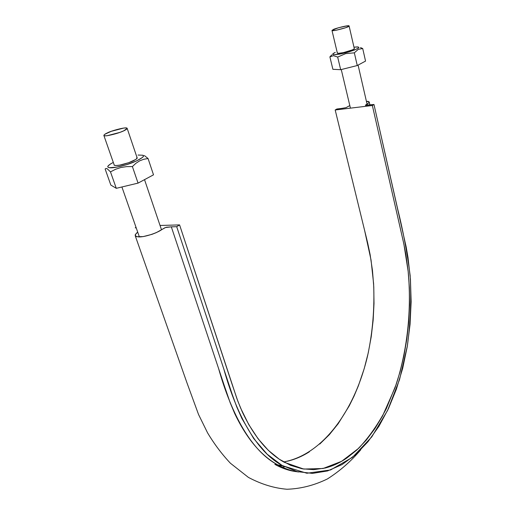<?xml version="1.0" encoding="UTF-8"?>
<svg xmlns="http://www.w3.org/2000/svg" width="515" height="515" viewBox="0 0 515 515"><rect width="100%" height="100%" fill="white"/><g stroke="black" fill="none" stroke-linecap="round" stroke-linejoin="round"><path stroke-width="0.77" d="M283.662 461.936C323.632 454.61 355.382 408.981 367.729 355.189C372.738 331.692 374.695 307.828 373.6 283.591L371.038 259.978L364.549 230.16L335.188 109.991L372.358 105.498L373.974 104.493L365.438 105.144C364.858 105.414 373.143 101.146 366.41 101.339L369.171 101.906L369.075 102.627L365.56 105.421L373.974 104.493L397.722 209.232C403.129 230.984 407.268 253.077 410.146 275.512C411.479 299.035 410.545 322.519 407.359 345.964L399.537 379.594L387.602 410.404L371.772 436.881L352.511 457.301L330.572 469.957L306.863 473.246L282.799 465.792C256.785 452.299 236.643 415.084 223.845 369.113L176.697 226.684L171.328 226.838L176.697 226.684L232.194 394.323L236.72 406.844L241.87 418.457L253.644 438.477L267.169 454.204L281.782 465.219L297.065 471.592L312.457 473.394L327.572 470.942L342.057 464.562L355.569 454.713L367.948 441.78L378.924 426.298L388.477 408.569L396.376 389.211L402.679 368.367L407.236 346.717L410.069 324.289L411.137 301.777L410.436 279.22L408.002 257.455L406.161 246.904L373.974 104.493L372.358 105.498L335.188 109.991L336.855 109.006L341.374 108.459L336.855 109.006L335.188 109.991L367.607 242.681L370.085 254.416L372.467 270.504L373.774 286.926L374.006 303.528L373.156 320.156L371.238 336.649L368.257 352.846L364.227 368.598L358.369 385.851L354.05 396.099L349.234 405.859L338.155 423.742L329.343 434.673L319.731 444.078M298.636 471.978C291.567 471.013 284.602 468.644 277.746 464.871C251.642 451.404 231.441 414.33 218.605 368.573L171.328 226.838L165.515 227.533L156.322 232.613L152.047 234.319L143.202 236.597L136.803 236.72L135.348 235.928L135.239 234.673L137.698 232.104C134.273 234.949 134.73 236.565 139.069 236.952C145.494 236.977 157.287 232.806 161.465 229.825C165.972 227.031 164.678 227.933 166.397 227.244L171.328 226.838L224.225 385.426L230.173 402.717L234.756 413.648C246.582 438.452 260.912 455.524 277.746 464.871C284.628 468.65 291.587 471.019 298.623 471.978M284.673 466.796L280.372 467.137L284.673 466.796M136.198 227.81L135.207 227.842L136.037 227.353L135.207 227.842L136.198 227.81M282.143 465.676L278.209 466.127L282.143 465.676M341.374 108.459L346.08 107.641L349.814 105.569L345.945 107.687L341.374 108.459M160.036 225.473L179.587 224.901L176.697 226.684L179.587 224.901L237.042 399.016L240.621 408.092L248.784 424.63L258.099 438.78L268.328 450.335L279.246 459.2L290.602 465.348L302.176 468.805L313.777 469.648L325.197 468.026C332.735 466.114 339.971 462.766 346.891 457.983L356.908 449.949L366.229 440.171L374.772 428.828L382.471 416.139L395.14 387.48L400.039 371.862L403.947 355.64L406.844 338.96L408.717 321.991L409.56 304.893L409.367 287.814L408.125 270.922L405.859 254.378L403.483 242.301L372.358 105.498L403.882 244.116L408.208 271.701C411.627 309.521 407.552 349.035 396.325 384.023L386.282 408.749C378.287 423.974 369.075 437.164 358.633 448.32L341.619 461.311L323.098 468.502L303.721 469.062L284.319 462.303C267.877 453.155 253.889 436.392 242.346 412.013L237.879 401.269L232.149 384.46L179.587 224.901L160.036 225.473M309.412 451.771C302.279 456.335 294.838 459.502 287.08 461.266M336.038 30.282C333.34 30.745 331.988 30.816 331.988 30.488L333.269 29.574C333.907 28.737 349.473 24.675 349.093 25.95C349.267 26.729 344.915 28.171 336.038 30.282L345.617 27.726L349.003 26.156L347.413 25.802L338.535 27.733L332.098 30.256L332.207 30.636L336.038 30.282M107.094 135.735C105.06 135.96 103.985 135.863 103.869 135.445C104.127 134.634 105.318 133.771 107.448 132.87C109.682 131.319 126.735 126.4 127.147 128.319C127.025 129.928 118.978 133.52 107.094 135.735L119.898 132.387L123.729 130.823L127.16 128.415L126.278 127.932L123.78 128.048L111.246 131.331L104.854 134.261L103.856 135.297L104.635 135.818L107.094 135.735M365.553 61.085L362.715 48.532L360.474 47.58L362.715 48.532L365.553 61.085L357.262 65.534L354.339 52.826L358.266 49.35L362.715 48.532L358.266 49.35L354.339 52.826L357.262 65.534L340.679 69.699L337.673 57.056L345.7 53.624L354.339 52.826L345.7 53.624L337.673 57.056L340.679 69.699L332.89 69.306L329.89 56.875L333.437 55.665L337.673 57.056L333.437 55.665L329.89 56.875L332.89 69.306L340.679 69.699L357.262 65.534L365.553 61.085M331.802 54.873L329.89 56.875L331.802 54.873M353.972 47.18L357.23 46.904C360.783 47.258 357.983 48.925 348.822 51.912C341.851 53.83 336.99 54.757 334.248 54.687C331.879 54.674 332.227 53.895 335.291 52.35L332.761 53.966L333.263 54.59L334.248 54.687L339.7 54.081L347.297 52.343L354.378 50.064L358.492 48.05L358.929 47.56L358.279 46.981L353.972 47.18M337.28 52.762L337.196 53.129L338.194 53.354L343.383 52.633L352.62 49.82L354.159 48.983L354.23 48.313L353.972 49.112C348.855 51.764 340.119 53.534 338.194 53.354L337.28 52.762M153.509 174.83L148.069 158.536L144.412 155.569L148.069 158.536L153.509 174.83L138.059 183.115L132.4 166.564L135.909 163.294L139.745 160.796L143.84 159.251L148.069 158.536L143.84 159.251L139.745 160.796L135.909 163.294L132.4 166.564L138.059 183.115L116.287 188.323L110.487 171.881L115.457 169.319L120.845 167.51L126.536 166.628L132.4 166.564L126.536 166.628L120.845 167.51L115.457 169.319L110.487 171.881L116.287 188.323L110.841 185.078L105.137 168.991L106.006 168.463L107.184 168.733L110.487 171.881L107.184 168.733L106.006 168.463L105.137 168.991L110.841 185.078L116.287 188.323L138.059 183.115L153.509 174.83M138.052 155.041L142.719 155.234C146.569 155.871 136.939 161.794 125.364 165.038C115.849 167.645 110.178 168.424 108.337 167.375C106.753 166.673 108.408 165.019 113.306 162.412L110.377 164.028L108.028 166.055L107.841 166.821L108.337 167.375L109.515 167.697L116.57 167.169L126.812 164.6L136.617 160.905L142.565 157.384L143.292 156.47L143.344 155.742L142.719 155.234L138.052 155.041M114.015 164.433L114.253 165.289L116.242 165.54L119.692 165.135L128.711 162.689L135.857 159.412L137.286 158.099L136.951 157.281L136.488 158.961L134.003 160.474C131.93 161.755 121.592 165.476 115.92 165.547L114.253 165.289L114.015 164.433M298.018 471.837C290.177 471.109 282.452 468.611 274.836 464.343L282.799 465.792M369.249 102.073L369.912 104.989M360.79 449.769C350.902 461.389 339.758 471.122 327.347 478.976C314.202 485.362 300.734 488.786 286.958 489.25C274.044 488.162 261.195 484.209 248.404 477.392L230.405 463.223C221.849 454.127 214.234 443.994 207.558 432.832L198.526 414.459L187.093 383.205L135.194 235.658M331.995 30.507L337.396 53.251M341.265 69.551L350.425 108.15M367.324 105.305L358.086 65.096M354.346 48.809L349.099 25.969M103.876 135.471L114.324 165.321M121.907 186.977L139.391 236.945M161.504 229.799L144.522 179.645M137.248 158.169L127.154 128.338"/></g></svg>
